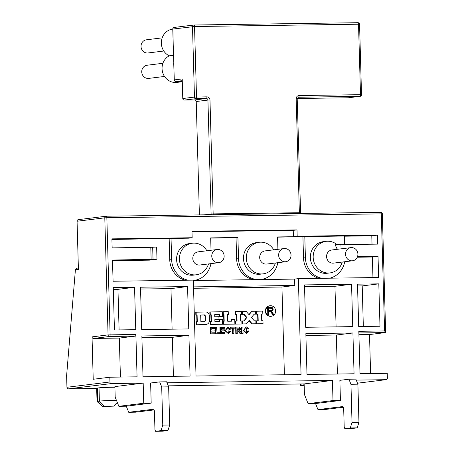 <?xml version="1.0" encoding="UTF-8"?>
<svg xmlns="http://www.w3.org/2000/svg" width="454" height="454" viewBox="0 0 454 454"><rect width="100%" height="100%" fill="white"/><g stroke="black" fill="none" stroke-linecap="round" stroke-linejoin="round"><path stroke-width="0.68" d="M357.491 383.187L385.94 379.686A1.589 1.487 83 0 0 387.381 378.074L387.251 373.307L360.005 373.693L358.819 331.312L384.583 330.949L381.309 213.868L382.336 213.896A1.589 1.589 0 0 0 380.724 212.347L380.724 212.347A1.589 0.568 -90.8 0 0 380.702 212.347L106.281 216.218M385.94 379.686L356.254 380.106M332.436 380.441L304.14 383.925L304.441 394.52L308.101 403.634L315.53 403.532L317.97 409.61L342.685 406.568A2.65 0.948 89.2 0 1 342.719 406.563A2.65 0.948 89.2 0 1 343.701 409.099L344.2 427.112L344.813 428.633L350.284 427.957L352.02 422.43L350.959 384.288L348.922 379.221L339.87 380.333L340.432 400.468L332.998 400.57L332.436 380.441L167.004 382.773M161.703 386.956L162.77 425.097L169.705 425.001L168.644 386.853L161.703 386.956L159.672 381.888L150.62 383L151.182 403.135L143.748 403.237L143.186 383.108L111.48 383.556A1.589 1.487 83 0 1 109.947 381.984L109.817 377.217L137.063 376.831L135.882 334.45A1.589 0.568 89.2 0 1 135.36 336.113L119.323 338.082L93.564 338.446A1.589 1.487 -97 0 1 92.031 336.879L108.063 334.904A1.589 1.487 83 0 0 109.596 336.476L135.36 336.113M140.507 287.217L141.693 329.598L188.756 328.94L187.57 286.553L140.507 287.217M190.073 376.088L188.932 335.296L141.869 335.96L143.01 376.752L190.073 376.088M351.555 284.244L304.492 284.908L305.678 327.289L352.741 326.625L351.555 284.244L334.956 286.287L304.543 286.718M352.917 332.981L305.854 333.645L306.995 374.436L354.058 373.773L352.917 332.981L336.318 335.024L305.905 335.455M357.531 256.601L378.034 256.311L378.625 277.502L298.369 278.637L301.047 374.522L196.02 376.003L193.342 280.118L113.08 281.247L112.49 260.057L156.982 259.223L149.44 260.153L112.507 260.67M340.943 244.644L377.694 244.127L377.444 235.121L297.183 236.256L297.007 229.894L191.98 231.375L192.156 237.731L111.9 238.866L112.149 247.873L150.79 247.328L151.131 259.512M113.262 287.603L114.442 329.984L135.746 329.683L134.56 287.303L113.262 287.603M378.806 283.858L357.502 284.159L358.688 326.539L379.987 326.244L378.806 283.858L362.207 285.906L357.553 285.969M96.668 388.448L68.475 388.845A1.589 1.487 -97 0 1 66.942 387.279L66.619 375.623L75.404 269.818L78.411 269.449L77.067 221.24A1.589 1.487 -97 0 1 78.36 219.64L106.088 216.229A1.589 1.589 0 0 1 106.259 216.218L106.259 216.218A1.589 0.568 -90.8 0 0 106.236 216.218A1.589 1.487 83 0 0 104.795 217.829L106.849 217.738A1.589 0.568 -90.8 0 0 106.259 216.218L380.724 212.347A1.589 0.568 -90.8 0 1 381.309 213.868L106.849 217.738L110.118 334.814A1.589 0.568 89.2 0 1 109.596 336.476L93.564 338.446M120.412 377.07L119.323 338.082M109.817 377.217L93.218 379.26L92.031 336.879M135.882 334.45L108.063 334.904L104.795 217.829L77.067 221.24M75.404 269.818L77.027 268.189M78.372 268.013L76.913 268.195M114.913 387.251A10.079 0.363 178.4 0 0 99.023 387.841L97.321 388.051A10.079 0.363 178.4 0 0 96.662 388.198L97.031 401.444A10.079 0.363 178.4 0 0 97.043 401.455A10.079 0.363 178.4 0 1 97.695 401.296L99.392 401.086A10.079 0.363 178.4 0 1 116.519 400.502M143.186 383.108L114.89 386.592L115.185 397.188L118.852 406.302L143.748 403.237M154.11 409.905L135.655 412.181L128.72 412.277L126.28 406.199L118.852 406.302M126.28 406.199L151.182 403.135M128.72 412.277L153.435 409.236A2.65 0.948 89.2 0 1 153.469 409.236A2.65 0.948 89.2 0 1 154.451 411.767L154.95 429.779L155.563 431.3L161.034 430.625L162.77 425.097M168.644 386.853L166.607 381.791L159.672 381.888M169.705 425.001L167.969 430.528L162.498 431.204L155.563 431.3M161.034 430.625L167.969 430.528M304.14 383.925L168.235 385.838M308.101 403.634L332.998 400.57M343.36 407.238L324.911 409.514L317.97 409.61M315.53 403.532L340.432 400.468M352.02 422.43L358.955 422.334L357.894 384.186L355.857 379.124L348.922 379.221M344.813 428.633L351.748 428.536L357.219 427.861L358.955 422.334M350.284 427.957L357.219 427.861M357.894 384.186L350.959 384.288M304.169 384.782L301.127 385.157A10.607 0.386 178.4 0 0 300.435 385.315A10.607 0.386 178.4 0 0 304.186 385.503M370.6 373.54L369.511 334.558L358.915 334.706M358.864 332.964L385.548 332.583L369.511 334.558M384.583 330.949L385.645 332.459L382.336 213.896M184.296 100.09A1.589 1.487 -97 0 1 182.769 98.524L194.46 97.082A1.589 1.487 83 0 0 195.992 98.649L206.394 98.507A1.589 1.487 -97 0 1 207.926 100.073L196.23 101.514A1.589 1.487 83 0 0 194.704 99.942L184.296 100.09L195.992 98.649A1.589 0.568 89.2 0 0 196.514 96.991L194.545 26.531L358.529 24.221L360.499 94.682L299.067 95.544C297.268 95.76 296.303 96.833 296.184 98.768L299.362 212.665A1.589 0.568 -90.8 0 0 299.47 213.493M199.397 214.901L196.23 101.514M173.961 71.545L174.194 79.921L182.219 78.922L182.769 98.524M172.77 29.062L172.878 29.039A1.589 1.487 -97 0 1 174.166 27.439A1.589 1.589 0 0 0 172.77 29.062L173.008 37.551M173.507 55.303L169.263 55.825A14.051 13.121 -97 0 1 161.346 43.215A14.051 13.121 -97 0 1 172.758 29.084L172.775 29.079M173.246 46.115L172.878 29.039L194.545 26.531A1.589 0.568 89.2 0 0 193.954 25.01L193.954 25.01A1.589 1.589 0 0 0 193.784 25.021A1.589 1.487 -97 0 1 193.937 25.015A1.589 0.568 89.2 0 1 193.954 25.01L357.939 22.7A1.589 0.568 89.2 0 1 358.529 24.221L359.557 24.244L361.52 94.704L360.499 94.682A1.589 0.568 -90.8 0 1 359.977 96.339A1.589 1.487 83 0 0 360.124 96.327A1.589 1.589 0 0 0 361.52 94.704L361.418 94.727M173.201 44.322L173.944 67.181L173.201 44.322M175.777 81.465A1.589 0.568 -90.8 0 0 175.806 81.465A1.589 0.568 -90.8 0 0 175.829 81.465A1.589 1.487 -97 0 1 174.296 79.898L173.717 62.981M182.298 81.743L176.901 82.407A14.051 13.121 -97 0 1 162.061 68.645A14.051 13.121 -97 0 1 169.263 55.825M182.27 80.67L175.829 81.465L182.287 81.374L175.806 81.465A1.589 1.589 0 0 1 174.194 79.921M348.581 97.741A1.589 1.487 -97 0 1 348.28 97.78L297.222 98.501M174.166 27.439L193.784 25.021A1.589 1.487 -97 0 0 192.496 26.621L194.46 97.082L206.916 96.844C208.727 97.008 209.748 98.053 209.981 99.982L207.926 100.073L211.11 213.97A1.589 1.487 -97 0 1 210.945 214.742M359.449 24.272L359.557 24.244A1.589 1.589 0 0 0 357.939 22.7A1.589 0.568 89.2 0 0 357.917 22.7L193.977 25.01M163.803 51.024L148.032 52.965A6.628 6.191 -97 0 1 141.029 46.473A6.628 6.191 -97 0 1 146.409 39.804L162.186 37.864M164.513 76.454L148.742 78.394A6.628 6.191 -97 0 1 141.739 71.902A6.628 6.191 -97 0 1 147.119 65.234L162.895 63.293M312.795 403.572L315.604 403.708M102.797 406.523L113.721 406.126L102.797 406.523L97.695 401.296L97.321 388.051M187.57 286.553L170.971 288.602L140.558 289.028M172.106 329.173L170.971 288.602M173.422 376.321L172.333 337.339L141.92 337.765M188.932 335.296L172.333 337.339M336.091 326.863L334.956 286.287M337.407 374.011L336.318 335.024M284.397 374.754L281.945 287.036L193.569 288.279M214.691 314.696L219.021 314.633L219.078 316.648L222.381 316.557L222.244 311.739L209.827 311.955L209.907 314.866L210.849 314.855L211.036 321.489M209.907 314.866L211.229 314.809L211.416 321.483L210.094 321.54L210.179 324.457L222.591 324.241L222.46 319.576L219.537 319.622L219.588 321.37L214.884 321.432L214.833 319.633L218.993 319.576L218.913 316.71L214.753 316.773L214.691 314.65L219.401 314.588L219.458 316.597L222.381 316.557M219.537 319.622L219.163 319.667L219.208 321.375M214.833 319.673L218.993 319.576M210.69 327.482L210.31 327.527L210.491 333.883L215.378 333.775L215.349 332.771L211.882 332.816L211.831 331.017L214.952 330.972L214.924 329.967L211.802 330.013L211.757 328.475L215.077 328.429L215.048 327.419L210.69 327.482L210.866 333.838L215.378 333.775M211.831 331.057L214.952 330.972M211.757 328.514L215.077 328.429M219.884 333.713L215.69 333.809L219.884 333.713L219.855 332.703L217.08 332.742L216.575 327.413L215.537 327.425L216.07 333.764M215.537 327.425L215.156 327.47L215.69 333.809M236.778 330.813L238.163 330.949L239.967 333.469L241.63 333.406L239.672 330.625L240.864 328.861L239.179 327.079L236.063 327.124L236.194 333.48L237.283 333.469L237.158 330.767L237.856 330.756M236.063 327.124L235.688 327.169L235.813 333.525L237.283 333.469M248.911 314.56L251.868 311.268L249.087 314.77L246.17 311.348L242.226 311.444L242.305 314.355L243.747 314.338L246.488 317.471L243.951 320.893M246.488 317.471L246.868 317.425L244.303 320.882L242.493 320.978L242.578 323.946L246.42 323.85L249.178 320.348L252.22 323.821L255.937 323.77L255.852 320.802L254.365 320.825L251.385 317.494L254.178 314.151L255.664 314.128L255.585 311.217L251.868 311.268M248.979 320.598L251.839 323.867L255.937 323.77M254.144 314.191L255.664 314.128M229.537 329.388L230.57 329.161L227.772 327.147L225.405 330.711L228.407 333.684L230.723 331.335L229.724 331.079L228.305 332.51L227.897 328.356L229.537 329.388L227.709 328.395M228.118 332.521L229.724 331.079M228.407 333.684L225.025 330.756L227.772 327.147M248.003 329.127L248.991 328.849L246.216 326.835L243.809 330.376L246.789 333.355L249.098 331.074L248.156 330.875L246.692 332.3L246.312 328.015L248.003 329.127L246.119 328.055M246.505 332.305L248.156 330.875M246.789 333.355L246.414 333.406L243.429 330.421L246.216 326.835M196.735 315.161L197.11 315.116L197.297 321.733L196.026 321.795L196.111 324.763L206.048 324.548C207.847 324.133 208.993 323.021 209.476 321.205L209.311 315.365C208.897 313.589 207.875 312.46 206.241 311.96L195.759 312.21L195.844 315.172L196.735 315.161L196.917 321.784M227.528 314.616L228.322 314.565L228.237 311.597L222.818 311.716L222.937 314.684L223.635 314.673L223.816 321.256M222.937 314.684L224.009 314.628L224.197 321.25L223.124 321.307L223.209 324.275L234.502 324.111L234.877 324.065L234.746 319.406L231.529 319.451L231.58 321.199L227.715 321.25L227.528 314.577L228.322 314.565M231.529 319.451L231.154 319.497L231.2 321.205M261.538 314.089L262.826 314.026L262.741 311.115L256.272 311.245L256.357 314.162L257.645 314.14L257.827 320.774M257.645 314.14L258.02 314.094L258.207 320.768L256.538 320.836L256.55 323.804L262.667 323.713L263.048 323.668L262.962 320.706L261.725 320.723L261.538 314.043L262.826 314.026M220.298 327.345L219.923 327.391L220.099 333.752L224.985 333.639L224.957 332.634L221.49 332.68L221.439 330.881L224.56 330.835L224.531 329.831L221.41 329.876L221.37 328.338L224.69 328.293L224.662 327.283L220.298 327.345L220.479 333.701L224.985 333.639M221.439 330.921L224.56 330.835M221.37 328.378L224.69 328.293M240.41 314.384L241.693 314.327L241.613 311.41L235.144 311.546L235.223 314.457L236.511 314.44L236.699 321.074M236.511 314.44L236.892 314.395L237.073 321.069L235.41 321.131L235.495 324.099L241.539 324.014L241.914 323.969L241.829 321.001L240.592 321.018L240.404 314.344L241.693 314.327M230.763 327.198L230.382 327.243L230.411 328.253L232.295 328.225L232.442 333.576L233.861 333.514L233.714 328.163L235.598 328.14L235.569 327.13L230.763 327.198L230.791 328.208L232.675 328.18L232.823 333.531L233.861 333.514M233.714 328.202L235.598 328.14M241.851 327.045L241.477 327.09L241.653 333.446L243.072 333.384L242.89 327.028L241.851 327.045L242.027 333.401L243.072 333.384M270.022 305.741L269.648 305.786A5.3 4.949 83 0 0 265.34 311.121A5.3 4.949 83 0 0 270.942 316.313L271.316 316.268A5.3 4.949 83 0 0 275.623 310.933A5.3 4.949 83 0 0 270.022 305.741A5.3 4.949 83 0 0 265.715 311.069A5.3 4.949 83 0 0 271.316 316.268M193.529 286.883L294.777 285.458L281.945 287.036M193.353 280.527L294.595 279.096L294.777 285.458M298.369 278.637L294.595 279.096M150.79 247.328L156.641 247.038L156.982 259.223M152.68 247.095L153.021 259.279M192.156 237.731L188.382 238.197L171.044 238.441L171.635 259.631A21.213 19.806 83 0 0 188.149 280.186M111.917 239.479L171.044 238.441M297.007 229.894L293.233 230.36L191.991 231.79M297.183 236.256L293.415 236.716L293.233 230.36M277.905 249.325L277.559 236.943L293.415 236.716M377.444 235.121L371.786 235.819L372.019 244.207M344.444 236.205L371.786 235.819M277.564 237.147L344.438 236.001L344.682 244.593M211.025 250.268L210.679 237.885L237.924 237.499L238.52 258.689A21.213 19.806 83 0 0 258.928 279.602A21.213 19.806 83 0 0 260.925 279.465A21.213 19.806 83 0 0 277.814 262.69M194.045 280.407L193.353 280.493A21.213 19.806 83 0 0 194.045 280.407A21.213 19.806 83 0 0 210.934 263.638M206.871 250.778A15.907 14.851 83 0 0 192.337 243.213L189.511 243.565A15.907 14.851 83 0 0 176.589 259.563A15.907 14.851 83 0 0 193.398 275.147L196.224 274.795A15.907 14.851 83 0 0 208.494 263.933M273.756 249.836A15.907 14.851 83 0 0 259.223 242.271L256.391 242.623A15.907 14.851 83 0 0 243.475 258.621A15.907 14.851 83 0 0 260.278 274.199L263.11 273.853A15.907 14.851 83 0 0 275.374 262.991M302.92 236.789L303.51 257.98A21.213 19.806 83 0 0 319.162 278.342M304.81 236.557L305.4 257.747A21.213 19.806 83 0 0 321.914 278.302M329.683 278.194A21.213 19.806 83 0 0 344.7 261.748M329.99 272.911L327.158 273.257A15.907 14.851 -97 0 1 310.474 259.285A15.907 14.851 -97 0 1 323.271 241.676L326.103 241.329A15.907 14.851 83 0 0 313.181 257.327A15.907 14.851 83 0 0 329.99 272.911A15.907 14.851 83 0 0 342.259 262.049M357.281 257.219L372.376 257.009L378.034 256.311M336.896 244.507A15.907 14.851 83 0 0 326.103 241.329M337.101 248.979L336.976 244.496L335.109 244.729L337.101 248.979A10.34 9.653 -97 0 1 337.418 249.286M350.908 247.629L331.953 249.961A6.628 6.191 83 0 0 326.568 256.629A6.628 6.191 83 0 0 333.571 263.121L352.525 260.783A6.628 6.191 83 0 0 357.911 254.121A6.628 6.191 83 0 0 350.908 247.629A6.628 6.191 83 0 0 345.528 254.291A6.628 6.191 83 0 0 352.525 260.783M336.976 244.496L340.937 244.439L341.062 248.837M372.376 257.009L372.95 277.581M210.684 238.089L236.04 237.731L236.63 258.922A21.213 19.806 83 0 0 254.28 279.67M236.04 237.731L237.924 237.499M169.16 238.673L169.751 259.864A21.213 19.806 83 0 0 185.397 280.226M192.337 243.213A15.907 14.851 83 0 0 179.421 259.217A15.907 14.851 83 0 0 196.224 274.795M218.766 262.673L199.805 265.005A6.628 6.191 -97 0 1 192.802 258.513A6.628 6.191 -97 0 1 198.188 251.845L217.143 249.513A6.628 6.191 -97 0 1 224.145 256.005A6.628 6.191 -97 0 1 218.766 262.673A6.628 6.191 -97 0 1 211.763 256.181A6.628 6.191 -97 0 1 217.143 249.513M259.223 242.271A15.907 14.851 83 0 0 246.301 258.275A15.907 14.851 83 0 0 263.11 273.853M285.645 261.731L266.691 264.063A6.628 6.191 -97 0 1 266.067 264.103A6.628 6.191 -97 0 1 259.688 257.571A6.628 6.191 -97 0 1 265.068 250.903L284.028 248.571A6.628 6.191 -97 0 1 284.652 248.525A6.628 6.191 -97 0 1 291.014 254.728A6.628 6.191 -97 0 1 285.645 261.731A6.628 6.191 -97 0 1 285.021 261.771A6.628 6.191 -97 0 1 278.66 255.574A6.628 6.191 -97 0 1 284.028 248.571M210.849 314.855L211.229 314.809M210.208 311.909L210.287 314.821M219.078 316.648L219.458 316.597M219.021 314.633L219.401 314.588M210.179 324.457L222.591 324.241M210.474 321.494L210.554 324.411M210.491 333.883L210.866 333.838M238.622 331.369L238.997 331.324L240.342 333.423L241.63 333.406M239.967 333.469L240.342 333.423M237.47 330.801L238.997 331.324M235.813 333.525L236.194 333.48M239.11 329.695L237.124 329.706L237.079 328.066L238.804 328.038L239.814 328.713L239.179 329.689M238.872 329.723L239.44 328.758L238.429 328.083L238.804 328.038M239.44 328.758L239.814 328.713M236.704 328.111L238.429 328.083M242.606 311.399L242.686 314.31L244.121 314.293L246.868 317.425M242.305 314.355L242.686 314.31M251.839 323.867L252.22 323.821M242.578 323.946L246.42 323.85M242.873 320.933L242.952 323.901M243.747 314.338L244.121 314.293M196.111 324.763L206.048 324.548M196.406 321.75L196.486 324.718M195.844 315.172L197.11 315.116M196.134 312.159L196.219 315.127M205.668 316.262L205.781 320.263L204.828 321.653L200.867 321.727L200.679 315.048L204.641 314.9L205.668 316.262L205.293 316.313L205.401 320.308L205.781 320.263M205.401 320.308L204.448 321.704M200.299 315.099L204.26 314.945L205.293 316.313M204.26 314.945L204.641 314.9M223.635 314.673L224.009 314.628M223.198 311.671L223.317 314.639M223.209 324.275L234.877 324.065M223.499 321.262L223.584 324.224M256.652 311.2L256.731 314.111L258.02 314.094M256.357 314.162L256.731 314.111M256.55 323.804L263.048 323.668M256.919 320.791L256.924 323.759M220.099 333.752L220.479 333.701M235.518 311.495L235.603 314.412L236.892 314.395M235.223 314.457L235.603 314.412M235.495 324.099L241.914 323.969M235.785 321.086L235.87 324.054M230.411 328.253L230.791 328.208M232.295 328.225L232.675 328.18M232.442 333.576L232.823 333.531M241.653 333.446L242.027 333.401M267.803 314.753L267.593 307.335L272.088 307.477L272.871 308.17L273.195 309.282L272.758 310.615L271.299 311.325L273.915 314.667L272.758 314.684L270.624 311.654L268.626 311.444L268.717 314.741L267.803 314.753M267.593 307.375L270.669 307.29M273.512 314.673L270.919 311.376L272.377 310.667L272.82 309.327L272.496 308.215L271.708 307.523L270.295 307.341M268.626 311.444L268.252 311.489L268.342 314.747M268.535 308.141L268.155 308.187L268.229 310.644L271.554 310.417L272.247 309.293L271.867 308.436L268.535 308.141L268.603 310.598L271.554 310.417M271.18 310.462L270.198 310.615M270.919 311.376L271.299 311.325M272.275 312.71L272.65 312.664M268.229 310.644L268.603 310.598M134.56 287.303L117.966 289.346L113.313 289.414M119.096 329.922L117.966 289.346M363.336 326.477L362.207 285.906M66.942 387.279L109.947 381.984M68.475 388.845L111.48 383.556M348.28 97.78L359.977 96.339L298.255 97.241M296.184 98.768L297.205 98.79L298.391 97.213A1.589 1.487 83 0 1 298.545 97.207A1.589 0.568 -90.8 0 0 299.067 95.544M300.281 212.716L213.159 213.879L209.981 99.982M206.916 96.844A1.589 0.568 89.2 0 1 206.394 98.507L194.704 99.942M213.267 214.708A1.589 0.568 89.2 0 1 213.159 213.879L204.079 214.838M301.127 385.157L301.098 383.965M104.494 406.313L99.392 401.086L99.023 387.841M303.51 257.98L305.4 257.747M236.63 258.922L238.52 258.689M169.751 259.864L171.635 259.631M238.163 330.949L238.537 330.904M271.708 307.523L272.088 307.477M272.496 308.215L272.871 308.17M272.82 309.327L273.195 309.282M272.377 310.667L272.758 310.615M271.481 311.739L271.861 311.688M357.491 383.193L386.093 379.675M348.434 97.769L360.124 96.327M297.205 98.79L300.622 213.476M300.435 385.315L300.4 383.976M102.485 406.597L97.043 401.455M113.721 406.126L117.274 402.375M259.932 279.59L260.925 279.465M270.669 310.587L271.044 310.536"/></g></svg>
